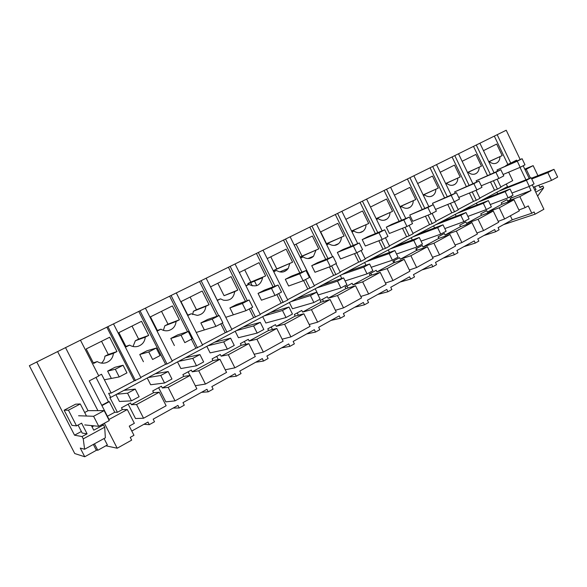 <?xml version="1.0" encoding="UTF-8"?>
<svg xmlns="http://www.w3.org/2000/svg" width="587" height="587" viewBox="0 0 587 587"><rect width="100%" height="100%" fill="white"/><g stroke="black" fill="none" stroke-linecap="round" stroke-linejoin="round"><path stroke-width="0.88" d="M532.24 184.824L543.892 209.251L535.117 214.167L503.507 224.645M535.117 214.167L534.067 211.966L531.778 213.25L528.278 205.912L525.108 207.659L519.833 196.623L531.052 190.533L529.122 186.483M104.369 423.242L117.202 448.226L131.664 440.125L130.255 437.366L133.961 435.297L129.257 426.111L134.357 423.3L127.313 409.535L109.035 419.456L89.246 380.89L98.785 375.966L80.448 340.181L29.35 365.701L74.747 453.553L84.748 456.759L96.855 450.038M256.776 285.642L254.398 280.88M520.185 159.525L506.221 130.241L316.4 223.852M516.934 160.941L516.553 160.126L510.749 163.127L497.174 134.702M520.016 167.39L525.945 179.82M523.156 165.761L529.239 178.521M531.778 213.25L512.268 219.787L498.084 227.661L499.119 229.803L495.677 231.718L483.93 235.519M80.456 340.189L176.291 292.92L202.618 345.134L195.911 348.238L191.355 339.22M176.298 292.935L290.125 236.796L314.441 285.942L307.786 289.046L303.582 280.549M290.125 236.803L316.393 223.838L332.594 256.724M537.626 196.124L543.701 187.811L542.843 186.02L539.724 187.187M510.749 163.127L507.836 164.389L494.327 136.118M505.634 165.85L507.836 164.389M511.152 196.19L511.879 197.709L531.052 190.533M519.833 196.623L507.689 201.121L506.999 199.683L501.254 202.786L501.944 204.232L487.386 212.112L486.682 210.652L480.775 213.837L481.479 215.304L466.518 223.398L465.799 221.923L459.731 225.195L460.45 226.685L445.063 235.005L444.337 233.509L438.093 236.877L438.827 238.381L423.007 246.944L422.266 245.425L415.845 248.888L416.587 250.414L400.312 259.219L399.564 257.678L392.952 261.244L393.708 262.793L376.957 271.854L376.194 270.299L369.384 273.968L370.155 275.538L352.904 284.864L352.127 283.286L345.119 287.065L345.904 288.657L328.133 298.269L327.341 296.662L320.12 300.559L320.92 302.173L302.606 312.079L301.799 310.45L294.358 314.471L295.173 316.107L276.286 326.321L275.464 324.67L267.789 328.815L268.619 330.474L249.145 341.01L248.301 339.33L240.384 343.608L241.228 345.288L221.123 356.17L220.272 354.467L212.098 358.877L212.956 360.587L192.198 371.82L191.325 370.089L182.88 374.645L183.76 376.384L162.313 387.985L161.425 386.231L152.701 390.942L153.596 392.703L131.429 404.692L130.519 402.917L121.494 407.789L122.412 409.572L117.415 412.279L109.828 397.472L110.723 397.399L108.646 393.334L111.17 393.07L134.232 380.868L106.841 327.179M510.397 198.509L511.879 197.709M509.67 196.99L510.829 199.426L507.689 201.121M525.108 207.659L518.901 210.014M512.268 219.787L510.352 215.803M143.551 418.23L136.551 404.531L159.246 392.219L166.136 405.764L143.551 418.23L135.509 418.538L128.171 404.179M131.789 431.041L147.975 422.053L149.311 424.665L143.918 424.306M495.677 231.718L494.643 229.568L477.781 238.931L478.831 241.103L475.294 243.077L474.245 240.897L456.913 250.517L457.977 252.718L454.353 254.743L453.281 252.535L435.473 262.426L436.552 264.656L432.824 266.733L431.738 264.495L413.424 274.665L414.525 276.925L410.687 279.06L409.579 276.8L390.744 287.256L391.867 289.545L387.919 291.746L386.796 289.45L367.411 300.214L368.555 302.532L364.49 304.8L363.346 302.474L343.388 313.553L344.554 315.901L340.365 318.235L339.198 315.879L318.653 327.289L319.834 329.674L315.52 332.073L314.339 329.681L293.162 341.443L294.366 343.857L289.927 346.337L288.716 343.909L266.887 356.03L268.12 358.481L263.534 361.034L262.308 358.576L239.797 371.072L241.044 373.559L236.319 376.194L235.064 373.699L211.841 386.591L213.118 389.122L208.238 391.837L206.962 389.306L182.983 402.616L184.289 405.177L179.248 407.987L177.942 405.412L153.185 419.162L154.513 421.767L149.311 424.665M439.039 238.307L438.291 236.774M417.218 250.201L416.425 248.572M394.787 262.44L393.943 260.716M371.71 275.046L370.808 273.197M347.974 288.026L346.998 286.052M323.54 301.425L322.483 299.289M298.387 315.241L297.235 312.922M272.478 329.52L271.209 326.966M245.799 344.29L244.375 341.451M218.313 359.596L216.698 356.39M189.997 375.489L188.133 371.813M175.021 400.862L168.168 387.376L190.107 375.475L196.858 388.807L175.021 400.862L165.835 401.868L158.644 387.736M497.123 179.189L500.968 187.209L497.402 189.095L493.403 180.745M493.997 172.651L479.902 143.221M490.292 174.251L476.277 145.004M500.821 186.908L512.7 180.627L508.658 172.174M483.461 150.654L496.675 144.057L502.186 155.599L488.758 161.711M488.802 161.814L502.186 155.599M499.941 156.736C499.919 159.473 498.943 161.484 497.02 162.79C494.672 164.096 492.244 163.81 489.734 161.931L489.03 162.291M497.563 171.111L497.02 169.981L517.272 161.19L520.192 167.31L524.983 164.808L522.078 158.703L517.272 161.19M522.078 158.703L497.02 169.981M474.868 174.06L475.301 173.84M542.843 186.02L539.923 187.605L538.778 185.206M534.603 186.791L536.004 189.733L534.874 190.349M536.004 189.733L534.801 190.188M543.701 187.811L535.733 192.154M530.435 178.044L526.245 169.269L533.143 165.637L537.919 175.674M506.288 184.025L507.52 186.6L110.723 397.399M115.925 394.64L119.425 401.486L131.451 400.848L139.126 396.709L135.237 389.093L127.548 393.202L116.688 394.237M496.918 192.235L497.695 193.849M476.38 203.146L477.216 204.892M455.27 214.365L456.18 216.251M433.566 225.892L434.563 227.954M411.238 237.75L412.331 240.002M388.271 249.952L389.482 252.425M364.63 262.514L365.972 265.243M340.284 275.442L341.781 278.48M315.204 288.767L318.257 294.931L340.893 287.96L346.939 284.702L343.586 277.886L337.518 281.122L316.841 287.901M289.362 302.503L292.465 308.755L313.891 302.51L320.142 299.143L316.716 292.223L310.45 295.569L290.888 301.689M262.705 316.664L265.874 323.004L286.001 317.545L292.458 314.067L288.965 307.038L282.486 310.494L264.128 315.909M235.204 331.273L238.432 337.708L257.172 333.086L263.842 329.49L260.276 322.351L253.584 325.924L236.517 330.576M206.822 346.352L210.117 352.882L227.352 349.155L234.257 345.435L230.618 338.185L223.691 341.876L208.011 345.721M177.516 361.922L180.877 368.555L196.498 365.789L203.645 361.937L199.925 354.563L192.763 358.393L178.573 361.357M147.227 378.006L150.661 384.749L164.551 383.01L171.954 379.019L168.153 371.527L160.728 375.489L148.144 377.522M498.224 221.35L504.615 218.966L519.312 210.858L514.007 199.778L501.944 204.232M113.496 323.885L140.961 377.771L134.232 380.868M497.402 189.095L494.525 190.247L490.541 181.933M479.792 198.039L494.525 190.247M476.072 190.291L479.939 198.34L476.277 200.277L473.467 201.385L469.446 193.028M458.168 209.478L473.467 201.385M454.411 201.701L458.315 209.786L454.543 211.782L451.814 212.839L447.749 204.437M435.914 221.255L451.814 212.839M432.098 213.367L436.068 221.563L432.186 223.618L429.537 224.63L425.436 216.177M413.013 233.369L429.537 224.63M409.124 225.379L413.16 233.685L409.168 235.798L406.608 236.759L402.477 228.284M389.423 245.85L406.608 236.759M385.468 237.742L389.585 246.166L385.468 248.345L383.003 249.248L378.85 240.751M365.129 258.706L383.003 249.248M361.1 250.48L365.29 259.028L361.049 261.274L358.686 262.118L354.511 253.621M340.093 271.95L358.686 262.118M335.984 263.614L340.255 272.28L335.881 274.591L333.629 275.376L329.446 266.894M314.272 285.612L333.629 275.376M287.645 299.7L307.786 289.046M263.02 250.157L287.806 300.038L281.144 303.141L276.851 294.527M260.151 314.25L281.144 303.141M235.042 263.952L260.327 314.588L253.635 317.692L249.27 308.945M231.77 329.263L253.635 317.692M206.147 278.201L231.946 329.615L225.247 332.719L220.785 323.841M202.442 344.782L225.247 332.719M172.13 360.822L195.911 348.238M145.422 308.138L172.307 361.181L167.009 363.984L165.593 364.278L138.774 311.433M140.777 377.412L165.593 364.278M489.015 162.254L489.734 161.931M526.245 169.269L525.057 169.76M533.143 165.637L524.756 169.115M514.007 199.778L499.251 207.783L487.386 212.112M504.615 218.966L499.251 207.783M136.551 404.531L131.429 404.692M127.313 409.535L122.412 409.572M65.495 347.555L97.897 410.636M117.202 448.226L105.843 445.804M101.632 424.724L103.517 424.893L104.699 427.189L105.359 437.821L84.609 449.253L80.272 448.094L84.748 456.759M84.609 449.253L83.251 438.878L82.055 436.559L74.542 435.187L36.717 361.893M159.246 392.219L153.596 392.703M107.392 416.242L114.759 412.257L117.415 412.279M111.17 393.07L101.529 374.249L98.667 375.724M57.629 351.584L88.035 410.717M104.699 427.189L83.251 438.878M103.517 424.893L93.773 430.19L91.403 425.582M82.055 436.559L87.096 433.822L81.608 423.161L76.545 425.876L68.452 410.181L80.28 403.959L86.494 416.036M93.935 425.824L92.056 426.844M81.373 431.489L74.542 435.187M87.096 433.822L82.173 433.045L78.064 425.069M101.456 363.118C103.547 361.254 104.699 358.95 104.904 356.206L113.408 353.359C112.924 357.865 110.539 360.961 106.24 362.649C103.07 363.639 100.061 363.287 97.237 361.585L93.612 363.426L86.186 348.942L109.652 337.232L116.96 351.554L108.294 354.489L101.544 341.274M113.408 353.359L116.96 351.554M111.369 378.432L107.619 371.101L115.309 369.252L119.227 376.927L126.961 372.884L123.065 365.246L115.309 369.252M123.065 365.246L115.059 367.257L107.619 371.101M135.48 380.677L107.913 326.636M114.759 412.257L109.329 401.655L101.925 405.602M95.997 377.404L108.456 401.706L109.329 401.655M108.456 401.706L101.764 405.272M80.28 403.959L75.591 404.194L64.144 410.203L71.966 425.37L76.545 425.876M68.452 410.181L64.144 410.203M104.904 356.206L108.294 354.489M93.304 362.832L97.237 361.585M475.294 243.077L463.825 246.679M476.952 233.01L483.549 230.596L498.657 222.26L493.263 211.034L481.479 215.304M493.263 211.034L478.089 219.267L466.518 223.398M483.549 230.596L478.089 219.267M472.865 183.628L458.513 153.765M476.277 200.277L472.234 191.876M469.05 185.265L454.786 155.599M487.445 175.476L473.496 146.383M462.13 161.293L475.866 154.44L481.472 166.128L467.501 172.468M467.553 172.571L481.472 166.128M479.168 167.302C479.131 170.061 478.134 172.101 476.189 173.444C473.768 174.816 471.258 174.552 468.675 172.644L467.802 173.084M476.695 181.992L476.108 180.781L495.89 172.262L498.855 178.47L503.785 175.887L500.828 169.702L495.89 172.262M500.828 169.702L476.108 180.781M453.369 185.059L454.015 184.729M467.78 173.048L468.675 172.644M454.353 254.743L443.185 258.141M455.064 244.992L461.874 242.556L477.414 233.978L471.933 222.605L460.45 226.685M471.933 222.605L456.326 231.073L445.063 235.005M461.874 242.556L456.326 231.073M451.146 194.928L436.515 164.609M454.543 211.782L450.464 203.329M447.213 196.594L432.685 166.503M466.283 186.446L452.085 156.949M440.199 172.24L454.477 165.116L460.179 176.966L445.643 183.526M445.694 183.636L460.179 176.966M457.809 178.169C457.765 180.935 456.752 183.012 454.778 184.391C452.276 185.844 449.686 185.602 447.015 183.658L445.966 184.193M455.248 193.189L454.617 191.883L473.87 183.658L476.893 189.946L481.971 187.297L478.963 181.023L473.87 183.658M478.963 181.023L454.617 191.883M431.254 196.374L432.179 195.904M445.944 184.142L447.015 183.658M432.824 266.733L421.98 269.917M432.538 257.311L439.575 254.861L455.571 246.034L449.994 234.507L438.827 238.381M449.994 234.507L433.925 243.216L423.007 246.944M439.575 254.861L433.925 243.216M428.796 206.551L413.879 175.77M432.186 223.618L428.07 215.121M424.739 208.253L409.939 177.714M444.513 197.738L430.058 167.809M417.628 183.511L432.48 176.093L438.284 188.104L423.146 194.899M423.205 195.009L438.284 188.104M435.84 189.344C435.781 192.118 434.762 194.216 432.78 195.64C430.19 197.181 427.512 196.968 424.739 194.994L423.498 195.625M433.184 204.709L432.502 203.3L451.205 195.39L454.287 201.767L459.511 199.037L456.444 192.675L451.205 195.39M456.444 192.675L432.502 203.3M408.501 208.018L409.785 207.358M423.469 195.559L424.739 194.994M410.687 279.06L400.187 282.017M409.344 269.991L416.623 267.525L433.089 258.441L427.409 246.753L416.587 250.414M427.409 246.753L410.871 255.727L400.312 259.219M416.623 267.525L410.871 255.727M405.793 218.533L390.582 187.26M409.168 235.798L405.023 227.272M401.611 220.264L386.525 189.263M422.126 209.354L407.4 178.976M394.398 195.104L409.851 187.392L415.75 199.565L399.989 206.595M400.048 206.719L415.75 199.565M413.241 200.842C413.175 203.608 412.147 205.729 410.159 207.196C407.481 208.847 404.7 208.671 401.816 206.653L400.371 207.387M430.99 213.947L412.778 221.277L409.748 215.055L427.857 207.475L430.99 213.947L436.376 211.129L433.25 204.68L427.857 207.475M433.25 204.68L409.748 215.055M385.072 220L386.877 219.076M400.334 207.306L401.816 206.653M387.919 291.746L377.793 294.454M385.446 283.044L392.982 280.571L409.939 271.216L404.157 259.366L393.708 262.793M404.157 259.366L387.127 268.604L376.957 271.854M392.982 280.571L387.127 268.604M382.115 230.867L366.589 199.088M385.468 248.345L381.293 239.804M377.793 232.635L362.406 201.15M399.087 221.306L384.074 190.482M370.478 207.042L386.554 199.015L392.564 211.357L376.135 218.628M376.201 218.768L392.564 211.357M389.981 212.67C389.9 215.422 388.88 217.55 386.921 219.061C384.133 220.859 381.234 220.727 378.211 218.657L376.561 219.501M406.982 226.494L389.408 233.465L386.327 227.147L403.79 219.934L406.982 226.494L412.536 223.596L409.352 217.051L403.79 219.934M409.352 217.051L391.742 224.351L386.327 227.147M360.954 232.342L362.861 231.366M376.516 219.406L378.211 218.657M359.978 232.591L360.535 232.298M364.49 304.8L354.753 307.243M360.814 296.472L368.629 294.014L386.099 284.372L380.215 272.353L370.155 275.538M380.215 272.353L362.663 281.877L352.904 284.864M368.629 294.014L362.663 281.877M357.725 243.598L341.876 211.276M361.049 261.274L356.845 252.703M353.257 245.388L337.562 213.404M375.364 233.626L360.058 202.324M345.831 219.347L362.568 210.99L368.687 223.5L351.554 231.021M351.628 231.168L368.687 223.5M366.024 224.858C365.943 227.551 364.945 229.678 363.045 231.234C360.139 233.23 357.094 233.164 353.902 231.021L352.024 231.982M382.225 239.437L365.341 246.012L362.208 239.606L378.975 232.775L382.225 239.437L387.956 236.444L384.712 229.803L378.975 232.775M384.712 229.803L367.785 236.73L362.208 239.606M336.094 245.065L338.068 244.053M351.973 231.865L353.902 231.021M335.089 245.315L337.18 244.251M340.365 318.235L331.061 320.399M335.412 310.296L343.52 307.867L361.533 297.932L355.539 285.744L345.904 288.657M355.539 285.744L337.444 295.555L328.133 298.269M343.52 307.867L337.444 295.555M335.881 274.591L331.604 265.904M327.979 258.544L311.946 226.032M350.931 246.327L335.316 214.519M320.429 232.026L337.855 223.324L344.092 236.018L326.482 243.671L320.685 231.894M326.299 243.943L344.092 236.018M341.348 237.412C341.26 239.988 340.328 242.071 338.552 243.671C335.522 245.968 332.293 245.997 328.852 243.766L326.739 244.838M356.698 252.784L340.548 258.94L337.349 252.447L353.381 246.026L356.698 252.784L362.605 249.695L359.303 242.959L353.381 246.026M359.303 242.959L343.102 249.475L337.349 252.447M310.772 258.067L312.504 257.128M326.673 244.706L328.852 243.766M309.437 258.441L313.333 256.446M315.52 332.073L306.671 333.944M309.195 324.53L317.633 322.16L336.204 311.91L330.099 299.539L320.92 302.173M330.099 299.539L311.44 309.665L302.606 312.079M317.633 322.16L311.44 309.665M309.936 288.327L305.57 279.515M301.909 272.126L285.539 239.056M325.763 259.425L309.819 227.096M294.234 245.102L312.387 236.033L318.741 248.91L302.004 256.101L296.097 244.17M300.17 257.106L318.741 248.91M315.909 250.348L313.539 256.24C310.362 259.072 306.862 259.293 303.031 256.901L300.669 258.104M330.342 266.564L314.984 272.265L311.734 265.676L326.959 259.703L330.342 266.564L336.439 263.372L333.071 256.534L326.959 259.703M333.071 256.534L317.655 262.616L311.734 265.676M300.14 257.047L302.004 256.101M300.588 257.942L303.031 256.901M283.492 271.854L286.999 269.917M289.927 346.337L281.555 347.886M282.127 339.183L290.917 336.901L310.083 326.321L303.861 313.774L295.173 316.107M303.861 313.774L284.607 324.215L276.286 326.321M290.917 336.901L284.607 324.215M283.161 302.503L278.708 293.551M275.024 286.155L258.287 252.491M299.81 272.933L283.528 240.061M267.21 258.588L286.133 249.145L292.597 262.206L276.793 268.905L270.783 256.805M273.872 271.51L273.982 270.336L292.597 262.206M289.685 263.688L288.239 268.428C285.011 272.463 281.063 273.138 276.404 270.446L273.769 271.788M303.134 280.784L288.628 286.008L285.311 279.324L299.678 273.821L303.134 280.784L309.43 277.497L305.996 270.556L299.678 273.821M305.996 270.556L291.423 276.169L285.311 279.324M273.982 270.336L276.793 268.905M273.674 271.59L276.404 270.446M263.534 361.034L255.683 362.252M254.164 354.269L263.35 352.112L283.132 341.194L276.778 328.463L268.619 330.474M252.263 285.891L250.561 282.472M276.778 328.463L256.908 339.242L249.145 341.01M263.35 352.112L256.908 339.242M255.521 317.134L250.987 308.05M247.288 300.654L230.155 266.366M273.058 286.889L256.409 253.43M239.313 272.515L259.043 262.668L265.64 275.919L250.825 282.098L244.706 269.822M247.787 284.893L247.927 283.565L265.64 275.919M262.624 277.453L262.616 277.724C260.709 285.392 256.145 287.63 248.917 284.424L246.004 285.913M275.017 295.481L261.435 300.192L258.045 293.405L271.495 288.408L275.017 295.481L281.525 292.084L278.025 285.033L271.495 288.408M278.025 285.033L264.355 290.147L258.045 293.405M247.927 283.565L250.825 282.098M245.887 285.678L248.917 284.424M236.319 376.194L229.025 377.052M225.239 369.781L234.873 367.829L255.308 356.551L248.829 343.622L241.228 345.288M248.829 343.622L228.299 354.761L221.123 356.17M234.873 367.829L228.299 354.761M226.986 332.235L222.356 323.019M218.657 315.659L201.099 280.689M245.454 301.314L228.416 267.232M224.065 295.687L234.705 291.658C233.626 298.225 229.84 301.065 223.353 300.17L220.551 298.856L217.381 300.471L210.55 286.867L231.08 276.624L237.808 290.081L224.065 295.687L217.821 283.235M234.705 291.658L237.808 290.081M233.355 314.83L229.906 307.94L242.365 303.486L245.96 310.677L252.689 307.155L249.108 299.994L242.365 303.486M249.108 299.994L236.422 304.58L229.906 307.94M217.234 300.192L220.551 298.856M208.238 391.837L201.539 392.314M195.288 385.718L205.443 384.067L226.56 372.415L219.949 359.288L212.956 360.587M219.949 359.288L198.736 370.793L192.198 371.82M205.443 384.067L198.736 370.793M197.496 347.849L171.074 295.496M216.97 316.246L199.507 281.489M192.639 314.551L193.387 311.264L205.861 306.326C205.252 311.558 202.39 314.573 197.276 315.38L191.245 313.766L187.965 315.432L181.001 301.615L202.207 291.035L209.075 304.697L196.469 309.701L190.107 297.073M205.861 306.326L209.075 304.697M204.364 329.945L200.842 322.953L212.237 319.086L215.906 326.387L222.862 322.747L219.215 315.476L212.237 319.086M219.215 315.476L207.571 319.482L200.842 322.953M193.387 311.264L196.469 309.701M187.803 315.102L191.245 313.766M179.248 407.987L173.18 408.06M190.107 375.475L183.76 376.384M168.168 387.376L162.313 387.985M167.009 363.984L140.029 310.802M187.569 331.714L169.643 296.215M163.391 330.342L164.83 325.778L176.071 321.485C175.557 326.255 173.018 329.292 168.432 330.591C165.769 331.119 163.281 330.65 160.955 329.175L157.573 330.892L150.455 316.863L172.38 305.922L179.387 319.798L168.007 324.163L161.52 311.337M176.071 321.485L179.387 319.798M174.398 345.567L170.802 338.464L181.053 335.228L184.802 342.647L192.008 338.882L188.273 331.486L181.053 335.228M188.273 331.486L177.758 334.876L170.802 338.464M164.83 325.778L168.007 324.163M157.375 330.51L160.955 329.175M133.029 346.506L135.348 340.746L145.268 337.151C144.784 341.737 142.362 344.789 137.989 346.33C135.032 347.122 132.251 346.719 129.639 345.105L126.132 346.88L118.875 332.631L141.54 321.309L148.694 335.404L138.627 339.081L132.009 326.071M145.268 337.151L148.694 335.404M143.419 361.724L139.75 354.504L148.76 351.936L152.598 359.479L160.06 355.583L156.245 348.069L148.76 351.936M156.245 348.069L146.941 350.791L139.75 354.504M135.348 340.746L138.627 339.081M125.897 346.411L129.639 345.105M503.125 174.5L520.192 167.31M481.259 185.808L498.855 178.47M458.741 197.445L476.893 189.946M435.547 209.42L454.287 201.767M225.775 317.325L245.96 310.677M196.227 332.455L215.906 326.387M104.361 379.774L119.227 376.927M499.148 191.054L526.392 180.304L531.162 177.758L503.778 188.588M511.989 193.028L529.305 186.409L534.06 183.848L531.162 177.758M529.305 186.409L526.392 180.304M478.544 201.994L505.165 191.633L510.066 189.014L483.306 199.47M490.255 204.547L508.122 197.826L513.023 195.185L510.066 189.014M508.122 197.826L505.165 191.633M457.376 213.242L483.314 203.3L488.362 200.6L462.262 210.645M467.876 216.398L486.329 209.574L491.363 206.859L488.362 200.6M486.329 209.574L483.314 203.3M435.605 224.806L460.817 215.304L466.019 212.531L440.632 222.135M444.821 228.578L463.884 221.666L469.072 218.87L466.019 212.531M463.884 221.666L460.817 215.304M413.211 236.708L437.638 227.675L443.002 224.814L418.384 233.956M421.048 241.118L440.764 234.132L446.113 231.249L443.002 224.814M440.764 234.132L437.638 227.675M390.164 248.947L413.754 240.428L419.279 237.478L395.491 246.114M396.533 254.017L416.939 246.973L422.449 244.001L419.279 237.478M416.939 246.973L413.754 240.428M366.442 261.553L389.137 253.569L394.831 250.532L371.931 258.64M371.226 267.283L392.38 260.21L398.059 257.15L394.831 250.532M392.38 260.21L389.137 253.569M342.016 274.533L363.735 267.129L369.612 263.989L347.658 271.532M345.09 280.938L367.044 273.865L372.899 270.71L369.612 263.989M367.044 273.865L363.735 267.129M322.659 284.812L343.586 277.886M340.893 287.96L337.518 281.122M296.89 298.497L316.716 292.223M313.891 302.51L310.45 295.569M270.321 312.614L288.965 307.038M286.001 317.545L282.486 310.494M242.908 327.179L260.276 322.351M257.172 333.086L253.584 325.924M214.607 342.214L230.618 338.185M227.352 349.155L223.691 341.876M185.382 357.74L199.925 354.563M196.498 365.789L192.763 358.393M155.188 373.78L168.153 371.527M164.551 383.01L160.728 375.489M123.974 390.362L135.237 389.093M131.451 400.848L127.548 393.202M531.734 178.962L547.847 172.629L553.981 169.342L557.65 177.061L551.538 180.385L547.847 172.629M531.396 178.25L553.981 169.342M533.392 187.246L551.538 180.385M84.675 412.5L88.16 410.651L104.148 410.621L109.255 420.586L98.741 426.301L93.59 416.286L104.148 410.621M104.068 438.533L107.37 444.961L97.802 450.28L96.136 449.855L93.348 444.44M78.57 415.75L93.59 416.286M84.741 424.922L98.741 426.301M97.802 450.28L94.47 443.816M495.67 163.391L497.02 162.79M105.433 362.883L106.24 362.649M474.678 174.112L476.189 173.444M453.076 185.14L454.778 184.391M430.829 196.491L432.78 195.64M407.899 208.18L410.159 207.196M384.25 220.213L386.921 219.061M359.794 232.621L363.045 231.234M334.436 245.403L338.552 243.671M307.955 258.566L313.539 256.24M279.735 271.92L288.239 268.428M247.919 283.822L262.616 277.724"/></g></svg>
